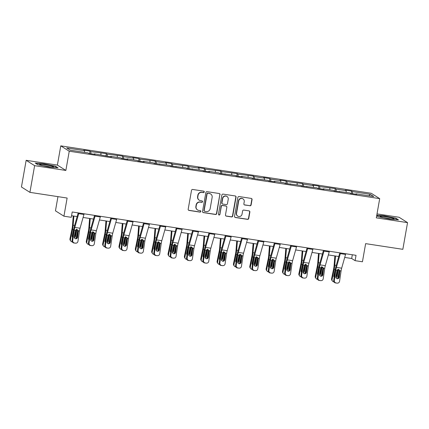 <?xml version="1.0" encoding="UTF-8"?>
<svg xmlns="http://www.w3.org/2000/svg" width="429" height="429" viewBox="0 0 429 429"><rect width="100%" height="100%" fill="white"/><g stroke="black" fill="none" stroke-linecap="round" stroke-linejoin="round"><path stroke-width="0.64" d="M204.247 191.988A0.751 0.724 122.3 0 0 203.657 191.141L192.723 189.473A1.067 1.035 122.3 0 0 191.511 190.363L188.186 209.223A1.067 1.035 122.3 0 0 189.028 210.43L199.962 212.103A0.751 0.724 122.3 0 0 200.488 210.736A0.751 0.724 122.3 0 0 200.22 210.634L198.804 210.419A3.421 3.314 122.3 0 1 196.101 206.564L196.38 204.987A3.421 3.314 122.3 0 1 200.263 202.139L201.678 202.354A0.751 0.724 122.3 0 0 202.209 200.987A0.751 0.724 122.3 0 0 201.936 200.89L200.525 200.67A3.421 3.314 122.3 0 1 197.823 196.814L198.101 195.243A3.421 3.314 122.3 0 1 201.984 192.396L203.4 192.61A0.751 0.724 122.3 0 0 204.247 191.988M199.281 200.209L199.056 200.064A3.421 3.314 122.3 0 1 197.592 196.67L197.871 195.098A3.421 3.314 122.3 0 1 201.753 192.251L203.169 192.465A0.751 0.724 122.3 0 0 203.807 191.184M188.535 210.205A1.067 1.035 122.3 0 0 188.803 210.285L199.732 211.958A0.751 0.724 122.3 0 0 200.37 210.671M197.565 209.953L197.335 209.808A3.421 3.314 122.3 0 1 195.876 206.419L196.15 204.842A3.421 3.314 122.3 0 1 200.037 201.995L201.448 202.209A0.751 0.724 122.3 0 0 202.086 200.928M249.909 205.797A1.067 1.035 122.3 0 0 251.126 204.901L252.059 199.614A1.067 1.035 122.3 0 0 251.212 198.407L239.071 196.552A1.067 1.035 122.3 0 0 237.859 197.442L234.534 216.307A1.067 1.035 122.3 0 0 235.376 217.508L247.517 219.364A1.067 1.035 122.3 0 0 248.729 218.474L249.86 212.082A1.067 1.035 122.3 0 0 249.013 210.875L243.817 210.081A1.067 1.035 122.3 0 0 242.605 210.971L242.047 214.146A2.858 2.772 122.3 0 1 237.763 216.141A2.858 2.772 122.3 0 1 236.54 213.304L238.733 200.885A2.858 2.772 122.3 0 1 243.012 198.89A2.858 2.772 122.3 0 1 244.235 201.727L243.87 203.796A1.067 1.035 122.3 0 0 244.712 205.003L249.683 205.647A1.067 1.035 122.3 0 0 250.895 204.756L251.828 199.469A1.067 1.035 122.3 0 0 251.48 198.488M34.626 165.669L65.857 170.442L57.389 165.079L26.158 160.307L34.626 165.669L29.917 192.358L67.128 198.042L63.926 216.195L71.262 217.315L72.206 211.974L356.038 255.33L355.099 260.666L362.435 261.787L365.637 243.64L402.842 249.324L407.55 222.63L399.083 217.267L377.016 213.899M65.857 170.442L69.246 151.222L379.703 198.643L376.313 217.862L407.55 222.63M220.061 194.723A1.067 1.035 122.3 0 0 219.219 193.517L207.078 191.666A1.067 1.035 122.3 0 0 205.861 192.557L202.536 211.417A1.067 1.035 122.3 0 0 203.384 212.623L215.519 214.479A1.067 1.035 122.3 0 0 216.736 213.588L219.83 194.578A1.067 1.035 122.3 0 0 219.487 193.597M223.075 194.106L235.215 195.962A1.067 1.035 122.3 0 1 236.057 197.168L232.733 216.028A1.067 1.035 122.3 0 1 231.521 216.918L226.324 216.125A1.067 1.035 122.3 0 1 225.482 214.924L226.828 207.271A1.067 1.035 122.3 0 0 225.986 206.07L222.538 205.539A1.067 1.035 122.3 0 0 221.326 206.429L219.921 214.398A0.751 0.724 122.3 0 1 218.801 214.918A0.751 0.724 122.3 0 1 218.479 214.178L221.863 194.997A1.067 1.035 122.3 0 1 223.075 194.106M29.917 192.358L21.45 186.996L26.158 160.307M69.246 151.222L60.779 145.86L371.235 193.281L379.703 198.643M351.195 193.49L351.619 191.082L345.329 190.122L346.165 190.653L336.105 189.114L335.269 188.583L319.75 186.615L318.919 186.089L312.628 185.124L313.465 185.655L303.4 184.121L302.568 183.591L287.049 181.623L286.213 181.092L279.928 180.132L280.759 180.663L270.699 179.124L269.862 178.593L263.578 177.633L264.409 178.164L254.349 176.625L253.512 176.099L237.998 174.131L237.162 173.6L221.648 171.632L220.812 171.101L205.298 169.133L204.461 168.602L198.171 167.642L199.008 168.173L188.942 166.634L188.111 166.109L172.592 164.141L171.761 163.61L165.471 162.65L166.307 163.181L156.242 161.642L155.405 161.111L139.892 159.143L139.055 158.617L132.77 157.652L133.601 158.183L123.541 156.644L122.705 156.118L107.191 154.15L106.354 153.62L90.841 151.651L90.004 151.121L83.714 150.161L84.551 150.692L66.731 147.967L70.211 150.171L88.031 152.896L88.862 153.421L95.152 154.381L94.316 153.855L94.149 154.231M351.619 191.082L352.456 191.613L370.27 194.332L373.75 196.536L355.931 193.817L356.767 194.342L350.477 193.382L349.646 192.852L334.127 190.884L333.29 190.358L323.23 188.819L324.067 189.35L317.776 188.39L316.94 187.859L301.426 185.891L300.59 185.36L285.076 183.392L284.239 182.861L274.179 181.328L275.01 181.858L268.726 180.893L267.889 180.368L252.375 178.4L251.539 177.869L241.473 176.33L242.31 176.861L236.025 175.901L235.189 175.37L219.669 173.402L218.838 172.876L208.773 171.337L209.609 171.868L203.319 170.903L202.483 170.377L186.969 168.409L186.132 167.878L170.619 165.91L169.782 165.379L154.268 163.411L153.432 162.886L143.372 161.347L144.208 161.878L137.918 160.918L137.082 160.387L127.022 158.848L127.853 159.379L121.568 158.419L120.731 157.888L110.666 156.354L111.502 156.88L94.316 153.855M346.219 192.331L346.165 190.653M336.175 191.2L336.105 189.114M339.58 191.318L339.414 191.693M329.869 189.833L329.815 188.154M319.82 188.701L319.75 186.615M323.23 188.819L323.058 189.194M313.519 187.334L313.465 185.655M303.469 186.202L303.4 184.121M306.88 186.32L306.708 186.695M297.168 184.84L297.115 183.156M287.119 183.703L287.049 181.623M290.53 183.827L290.358 184.202M280.818 182.341L280.759 180.663M270.769 181.21L270.699 179.124M274.179 181.328L274.008 181.703M264.468 179.842L264.409 178.164M254.418 178.711L254.349 176.625M257.829 178.829L257.657 179.204M248.118 177.349L248.059 175.665M238.068 176.212L237.998 174.131M241.473 176.33L241.307 176.705M231.767 174.85L231.708 173.166M221.718 173.713L221.648 171.632M225.123 173.836L224.957 174.212M215.412 172.351L215.358 170.672M205.368 171.219L205.298 169.133M208.773 171.337L208.607 171.713M199.061 169.852L199.008 168.173M189.012 168.72L188.942 166.634M192.423 168.838L192.251 169.214M182.711 167.358L182.657 165.674M172.662 166.221L172.592 164.141M176.072 166.339L175.901 166.72M166.361 164.859L166.307 163.181M156.312 163.728L156.242 161.642M159.722 163.846L159.55 164.221M150.011 162.36L149.952 160.682M139.961 161.229L139.892 159.143M143.372 161.347L143.2 161.722M133.66 159.861L133.601 158.183M123.611 158.73L123.541 156.644M127.022 158.848L126.85 159.223M117.31 157.368L117.251 155.684M107.261 156.231L107.191 154.15M110.666 156.354L110.5 156.73M100.96 154.869L100.901 153.191M90.91 153.738L90.841 151.651M84.604 152.37L84.551 150.692M57.958 196.643L55.459 210.827L63.926 216.195M57.389 165.079L60.779 145.86M344.712 257.432L351.667 258.494L355.099 260.666M71.546 215.707L77.15 216.565M83.097 217.471L93.501 219.058M99.448 219.97L109.856 221.557M115.798 222.463L126.206 224.056M132.148 224.962L142.557 226.555M148.498 227.461L158.907 229.048M164.849 229.96L175.257 231.547M181.204 232.454L191.607 234.046M197.554 234.953L207.958 236.54M213.905 237.452L224.308 239.039M230.255 239.95L240.664 241.538M246.605 242.444L257.014 244.037M262.956 244.943L273.364 246.53M279.306 247.442L289.714 249.029M295.656 249.935L306.065 251.528M312.012 252.434L322.415 254.027M328.362 254.933L338.765 256.521M368.876 195.79L370.27 194.332M352.525 193.694L352.456 191.613M355.931 193.817L355.764 194.192M352.322 254.762L351.667 258.494M89.581 153.534L90.004 151.121M105.931 156.027L106.354 153.62M122.281 158.526L122.705 156.118M138.631 161.025L139.055 158.617M154.982 163.524L155.405 161.111M171.332 166.018L171.761 163.61M187.682 168.517L188.111 166.109M204.038 171.015L204.461 168.602M220.388 173.514L220.812 171.101M236.738 176.008L237.162 173.6M253.089 178.507L253.512 176.099M269.439 181.006L269.862 178.593M285.789 183.505L286.213 181.092M302.139 185.998L302.568 183.591M318.49 188.497L318.919 186.089M334.845 190.996L335.269 188.583M49.185 167.085L58.028 167.825L55.475 166.205L44.085 163.857L35.248 163.117L37.795 164.731L49.185 167.085M376.689 215.755L378.233 216.731L389.618 219.085L398.461 219.82L395.908 218.205L384.518 215.851L376.785 215.208M55.416 166.559L55.475 166.205M395.849 218.554L395.908 218.205M202.885 212.398A1.067 1.035 122.3 0 0 203.153 212.478L215.294 214.334A1.067 1.035 122.3 0 0 216.506 213.444L219.83 194.578M207.952 193.307A0.751 0.724 122.3 0 0 207.1 193.929L204.183 210.483A0.751 0.724 122.3 0 0 204.772 211.331L206.263 211.556A3.421 3.314 122.3 0 0 210.146 208.708L212.141 197.388A3.421 3.314 122.3 0 0 209.443 193.533L207.722 193.157A0.751 0.724 122.3 0 0 206.869 193.785L207.1 193.929M204.499 211.229L204.274 211.084A0.751 0.724 122.3 0 1 203.952 210.339L206.869 193.785M210.682 193.994L210.451 193.849A3.421 3.314 122.3 0 0 209.213 193.388L209.443 193.533M207.722 193.157L209.213 193.388M225.826 215.905A1.067 1.035 122.3 0 0 226.094 215.98L231.29 216.774A1.067 1.035 122.3 0 0 232.502 215.884L235.832 197.024A1.067 1.035 122.3 0 0 235.483 196.042M226.373 206.21L226.142 206.065A1.067 1.035 122.3 0 0 225.756 205.92L222.308 205.394A1.067 1.035 122.3 0 0 221.096 206.285L219.921 214.398M218.693 214.832A0.751 0.724 122.3 0 0 219.691 214.253M228.228 199.335A2.858 2.772 122.3 0 0 227.005 196.498A2.858 2.772 122.3 0 0 222.726 198.493L221.954 202.869A1.067 1.035 122.3 0 0 222.796 204.075L226.244 204.601A1.067 1.035 122.3 0 0 227.456 203.711L228.228 199.335M227.005 196.498L226.78 196.353A2.858 2.772 122.3 0 0 222.495 198.348L222.726 198.493M222.41 203.931L222.179 203.786A1.067 1.035 122.3 0 1 221.723 202.724L222.495 198.348M244.219 204.778A1.067 1.035 122.3 0 0 244.487 204.853L249.683 205.647M243.012 198.89L242.787 198.745A2.858 2.772 122.3 0 0 238.503 200.74L238.733 200.885M237.763 216.141L237.537 215.996A2.858 2.772 122.3 0 1 236.315 213.159L238.503 200.74M234.883 217.283A1.067 1.035 122.3 0 0 235.151 217.364L247.286 219.219A1.067 1.035 122.3 0 0 248.504 218.329L249.63 211.937A1.067 1.035 122.3 0 0 249.281 210.955M73.246 215.964L72.447 225.922A5.448 1.244 98.7 0 1 72.04 228.737L69.965 238.781L70.474 239.479A2.177 2.065 143.8 0 0 72.136 241.881L72.34 241.913M73.895 216.066L73.155 225.209A8.167 1.872 98.7 0 1 72.549 229.429L70.474 239.479M76.577 229.199L76.818 230.083L77.783 230.228L76.067 238.556M76.818 230.083L76.786 230.4L76.18 230.164L75.037 235.693L75.547 236.384L76.786 230.4M75.547 236.384A1.743 1.652 -36.2 0 1 74.335 237.725M72.555 237.275A1.743 1.652 -36.2 0 1 72.19 235.875L73.525 229.579L72.549 229.429M70.812 241.087L70.302 240.39A2.177 2.065 -36.2 0 1 69.965 238.781M72.254 236.776A1.743 1.652 143.8 0 0 72.598 236.98M74.212 236.851A1.743 1.652 143.8 0 0 75.037 235.693M76.18 230.164L76.153 229.365M84.122 213.798A3.813 0.874 98.7 0 1 83.95 214.468L80.046 228.217A5.448 1.244 -81.3 0 0 79.478 230.925L77.949 241.323A2.177 2.118 92.3 0 1 75.536 243.157L73.863 242.97L75.536 243.157M78.196 212.891L74.464 226.035A8.167 1.872 -81.3 0 0 73.606 230.1L72.083 240.497L72.71 240.524A2.177 2.118 92.3 0 0 74.49 242.996M78.877 212.993A3.813 0.874 98.7 0 1 78.711 213.663L74.802 227.418A5.448 1.244 -81.3 0 0 74.233 230.126L72.71 240.524M75.515 238.744A1.743 1.695 92.3 0 0 76.947 237.275L77.858 231.081L77.59 229.826M73.863 242.97A2.177 2.118 -87.7 0 1 72.083 240.497M75.767 243.179L75.139 243.152A2.177 2.118 -87.7 0 1 74.909 243.13M78.346 230.754L77.574 237.301A1.743 1.695 -87.7 0 1 75.643 238.765A1.743 1.695 -87.7 0 1 74.222 236.787L75.365 230.298L77.011 229.59L78.346 230.754L79.478 230.925M53.244 167.058A7.079 0.686 10 0 0 53.448 167.01A7.079 0.686 10 0 0 48.311 165.304A7.079 0.686 10 0 0 39.956 164.312A7.079 0.686 10 0 0 39.704 164.586A7.079 0.686 10 0 0 46.053 166.286A7.079 0.686 10 0 0 53.244 167.058M49.973 166.886A5.362 0.52 10 0 0 43.018 165.658M35.72 163.417L44.128 164.119L55.164 166.398L57.32 167.766M385.548 216.742A7.079 0.686 10 0 0 380.142 216.586A7.079 0.686 10 0 0 388.518 218.624A7.079 0.686 10 0 0 393.886 219.01A7.079 0.686 10 0 0 385.548 216.742M390.406 218.881A5.362 0.52 10 0 0 385.735 217.943A5.362 0.52 10 0 0 383.451 217.659M376.737 215.465L384.561 216.119L395.597 218.399L397.753 219.761M89.597 218.463L88.798 228.421A5.448 1.244 98.7 0 1 88.395 231.231L86.315 241.28L86.824 241.972A2.177 2.065 143.8 0 0 88.487 244.374L88.696 244.407M90.246 218.565L89.511 227.708A8.167 1.872 98.7 0 1 88.9 231.928L86.824 241.972M92.927 231.698L93.168 232.577L94.133 232.727L92.417 241.055M93.168 232.577L93.136 232.899L92.53 232.663L91.388 238.192L91.897 238.883L93.136 232.899M91.897 238.883A1.743 1.652 -36.2 0 1 90.685 240.224M88.905 239.773A1.743 1.652 -36.2 0 1 88.54 238.368L89.876 232.078L88.9 231.928M87.162 243.581L86.653 242.889A2.177 2.065 -36.2 0 1 86.315 241.28M88.605 239.275A1.743 1.652 143.8 0 0 88.948 239.479M90.562 239.35A1.743 1.652 143.8 0 0 91.388 238.192M92.53 232.663L92.503 231.858M105.947 220.962L105.148 230.92A5.448 1.244 98.7 0 1 104.746 233.73L102.665 243.779L103.175 244.471A2.177 2.065 143.8 0 0 104.837 246.873L105.046 246.906M106.596 221.058L105.861 230.207A8.167 1.872 98.7 0 1 105.255 234.427L103.175 244.471M110.489 235.242L108.773 243.549M109.277 234.196L109.486 235.398L108.88 235.162L107.738 240.685L108.247 241.382L109.486 235.398M108.247 241.382A1.743 1.652 -36.2 0 1 107.035 242.723M105.255 242.272A1.743 1.652 -36.2 0 1 104.891 240.867L106.226 234.572L105.255 234.427M103.512 246.08L103.003 245.388A2.177 2.065 -36.2 0 1 102.665 243.779M104.96 241.774A1.743 1.652 143.8 0 0 105.298 241.977M106.912 241.849A1.743 1.652 143.8 0 0 107.738 240.685M108.88 235.162L108.853 234.357M100.472 216.291A3.813 0.874 98.7 0 1 100.3 216.961L96.396 230.716A5.448 1.244 -81.3 0 0 95.828 233.424L94.3 243.822A2.177 2.118 92.3 0 1 91.886 245.656L90.213 245.468L91.886 245.656M94.546 215.385L90.814 228.534A8.167 1.872 -81.3 0 0 89.961 232.598L88.433 242.996L89.06 243.018A2.177 2.118 92.3 0 0 90.841 245.495M95.233 215.492A3.813 0.874 98.7 0 1 95.061 216.162L91.152 229.912A5.448 1.244 -81.3 0 0 90.583 232.62L89.06 243.018M91.865 241.243A1.743 1.695 92.3 0 0 93.297 239.773L94.208 233.58L93.94 232.325M90.213 245.468A2.177 2.118 -87.7 0 1 88.433 242.996M92.117 245.678L91.49 245.651A2.177 2.118 -87.7 0 1 91.259 245.629M94.696 233.247L93.924 239.795A1.743 1.695 -87.7 0 1 91.994 241.264A1.743 1.695 -87.7 0 1 90.573 239.285L91.715 232.791L93.361 232.089L94.696 233.247L95.828 233.424M116.822 218.79A3.813 0.874 98.7 0 1 116.65 219.46L112.747 233.21A5.448 1.244 -81.3 0 0 112.178 235.918L110.65 246.316A2.177 2.118 92.3 0 1 108.237 248.15L106.564 247.967L108.237 248.15M110.897 217.884L107.164 231.033A8.167 1.872 -81.3 0 0 106.312 235.092L104.783 245.49L105.411 245.517A2.177 2.118 92.3 0 0 107.191 247.994M111.583 217.991A3.813 0.874 98.7 0 1 111.411 218.661L107.507 232.411A5.448 1.244 -81.3 0 0 106.934 235.119L105.411 245.517M108.221 243.736A1.743 1.695 92.3 0 0 109.652 242.272L110.559 236.073L110.296 234.824M106.564 247.967A2.177 2.118 -87.7 0 1 104.783 245.49M108.467 248.177L107.84 248.15A2.177 2.118 -87.7 0 1 107.615 248.128M111.047 235.746L110.274 242.294A1.743 1.695 -87.7 0 1 108.349 243.763A1.743 1.695 -87.7 0 1 106.923 241.784L108.065 235.29L109.711 234.583L111.047 235.746L112.178 235.918M122.303 223.461L121.498 233.414A5.448 1.244 98.7 0 1 121.096 236.229L119.015 246.273L119.525 246.97A2.177 2.065 143.8 0 0 121.187 249.372L121.396 249.405M122.946 223.557L122.211 232.706A8.167 1.872 98.7 0 1 121.605 236.921L119.525 246.97M126.839 237.736L125.123 246.048M125.627 236.69L125.836 237.891L125.23 237.655L124.088 243.184L124.598 243.876L125.836 237.891M124.598 243.876A1.743 1.652 -36.2 0 1 123.391 245.216M121.605 244.766A1.743 1.652 -36.2 0 1 121.241 243.366L122.576 237.071L121.605 236.921M119.863 248.579L119.353 247.882A2.177 2.065 -36.2 0 1 119.015 246.273M121.31 244.267A1.743 1.652 143.8 0 0 121.648 244.471M123.268 244.342A1.743 1.652 143.8 0 0 124.088 243.184M125.23 237.655L125.209 236.856M138.653 225.954L137.848 235.912A5.448 1.244 98.7 0 1 137.446 238.728L135.366 248.772L135.875 249.469A2.177 2.065 143.8 0 0 137.543 251.871L137.747 251.898M139.296 226.056L138.562 235.199A8.167 1.872 98.7 0 1 137.956 239.42L135.875 249.469M143.195 240.235L141.473 248.547M141.983 239.189L142.187 240.39L141.581 240.154L140.439 245.683L140.948 246.375L142.187 240.39M140.948 246.375A1.743 1.652 -36.2 0 1 139.741 247.715M137.961 247.265A1.743 1.652 -36.2 0 1 137.596 245.865L138.926 239.57L137.956 239.42M136.213 251.072L135.703 250.38A2.177 2.065 -36.2 0 1 135.366 248.772M137.661 246.766A1.743 1.652 143.8 0 0 138.004 246.97M139.618 246.841A1.743 1.652 143.8 0 0 140.439 245.683M141.581 240.154L141.559 239.355M155.003 228.453L154.199 238.411A5.448 1.244 98.7 0 1 153.797 241.221L151.716 251.271L152.225 251.962A2.177 2.065 143.8 0 0 153.893 254.365L154.097 254.397M155.647 228.55L154.912 237.698A8.167 1.872 98.7 0 1 154.306 241.918L152.225 251.962M159.545 242.734L157.824 251.045M158.333 241.688L158.537 242.889L157.936 242.653L156.789 248.182L157.298 248.874L158.537 242.889M157.298 248.874A1.743 1.652 -36.2 0 1 156.092 250.214M154.311 249.764A1.743 1.652 -36.2 0 1 153.947 248.359L155.277 242.063L154.306 241.918M152.563 253.571L152.059 252.879A2.177 2.065 -36.2 0 1 151.716 251.271M154.011 249.265A1.743 1.652 143.8 0 0 154.354 249.469M155.968 249.34A1.743 1.652 143.8 0 0 156.789 248.182M157.936 242.653L157.91 241.849M133.172 221.289A3.813 0.874 98.7 0 1 133.001 221.959L129.097 235.709A5.448 1.244 -81.3 0 0 128.528 238.417L127 248.815A2.177 2.118 92.3 0 1 124.592 250.649L122.914 250.466L124.592 250.649M127.247 220.383L123.514 233.532A8.167 1.872 -81.3 0 0 122.662 237.591L121.134 247.989L121.761 248.016A2.177 2.118 92.3 0 0 123.541 250.488M127.933 220.485A3.813 0.874 98.7 0 1 127.762 221.16L123.858 234.91A5.448 1.244 -81.3 0 0 123.289 237.618L121.761 248.016M124.571 246.235A1.743 1.695 92.3 0 0 126.003 244.766L126.909 238.572L126.646 237.317M122.914 250.466A2.177 2.118 -87.7 0 1 121.134 247.989M124.818 250.67L124.19 250.649A2.177 2.118 -87.7 0 1 123.965 250.627M127.397 238.245L126.63 244.793A1.743 1.695 -87.7 0 1 124.7 246.262A1.743 1.695 -87.7 0 1 123.273 244.278L124.415 237.789L126.062 237.081L127.397 238.245L128.528 238.417M149.523 223.782A3.813 0.874 98.7 0 1 149.351 224.458L145.447 238.208A5.448 1.244 -81.3 0 0 144.879 240.916L143.35 251.314A2.177 2.118 92.3 0 1 140.943 253.148L139.264 252.96L140.943 253.148M143.597 222.882L139.865 236.025A8.167 1.872 -81.3 0 0 139.012 240.09L137.484 250.488L138.111 250.515A2.177 2.118 92.3 0 0 139.892 252.987M144.283 222.983A3.813 0.874 98.7 0 1 144.112 223.654L140.208 237.403A5.448 1.244 -81.3 0 0 139.639 240.111L138.111 250.515M140.921 248.734A1.743 1.695 92.3 0 0 142.353 247.265L143.259 241.071L142.996 239.816M139.264 252.96A2.177 2.118 -87.7 0 1 137.484 250.488M141.168 253.169L140.546 253.142A2.177 2.118 -87.7 0 1 140.315 253.121M143.747 240.744L142.98 247.292A1.743 1.695 -87.7 0 1 141.05 248.756A1.743 1.695 -87.7 0 1 139.623 246.777L140.766 240.288L142.417 239.58L143.747 240.744L144.879 240.916M165.873 226.281A3.813 0.874 98.7 0 1 165.707 226.952L161.797 240.701A5.448 1.244 -81.3 0 0 161.229 243.409L159.706 253.812A2.177 2.118 92.3 0 1 157.293 255.646L155.614 255.459L157.293 255.646M159.953 225.375L156.215 238.524A8.167 1.872 -81.3 0 0 155.362 242.589L153.834 252.987L154.461 253.008A2.177 2.118 92.3 0 0 156.242 255.486M160.634 225.482A3.813 0.874 98.7 0 1 160.462 226.153L156.558 239.902A5.448 1.244 -81.3 0 0 155.99 242.61L154.461 253.008M157.271 251.228A1.743 1.695 92.3 0 0 158.703 249.764L159.609 243.57L159.347 242.315M155.614 255.459A2.177 2.118 -87.7 0 1 153.834 252.987M157.523 255.668L156.896 255.641A2.177 2.118 -87.7 0 1 156.665 255.62M160.103 243.238L159.331 249.785A1.743 1.695 -87.7 0 1 157.4 251.255A1.743 1.695 -87.7 0 1 155.974 249.276L157.116 242.782L158.768 242.079L160.103 243.238L161.229 243.409M171.353 230.952L170.554 240.91A5.448 1.244 98.7 0 1 170.147 243.72L168.066 253.77L168.576 254.461A2.177 2.065 143.8 0 0 170.243 256.864L170.447 256.896M171.997 231.049L171.262 240.197A8.167 1.872 98.7 0 1 170.656 244.412L168.576 254.461M175.895 245.232L174.174 253.539M174.683 244.187L174.887 245.388L174.287 245.152L173.139 250.675L173.648 251.373L174.887 245.388M173.648 251.373A1.743 1.652 -36.2 0 1 172.442 252.708M170.662 252.257A1.743 1.652 -36.2 0 1 170.297 250.858L171.627 244.562L170.656 244.412M168.919 256.07L168.409 255.378A2.177 2.065 -36.2 0 1 168.066 253.77M170.361 251.764A1.743 1.652 143.8 0 0 170.704 251.968M172.319 251.839A1.743 1.652 143.8 0 0 173.139 250.675M174.287 245.152L174.26 244.348M182.223 228.78A3.813 0.874 98.7 0 1 182.057 229.451L178.148 243.2A5.448 1.244 -81.3 0 0 177.579 245.908L176.056 256.306A2.177 2.118 92.3 0 1 173.643 258.14L171.97 257.958L173.643 258.14M176.303 227.874L172.565 241.023A8.167 1.872 -81.3 0 0 171.713 245.082L170.19 255.48L170.812 255.507A2.177 2.118 92.3 0 0 172.592 257.985M176.984 227.981A3.813 0.874 98.7 0 1 176.812 228.652L172.908 242.401A5.448 1.244 -81.3 0 0 172.34 245.109L170.812 255.507M173.622 253.727A1.743 1.695 92.3 0 0 175.053 252.263L175.965 246.064L175.697 244.814M171.97 257.958A2.177 2.118 -87.7 0 1 170.19 255.48M173.874 258.161L173.246 258.14A2.177 2.118 -87.7 0 1 173.016 258.119M176.453 245.737L175.681 252.284A1.743 1.695 -87.7 0 1 173.75 253.754A1.743 1.695 -87.7 0 1 172.324 251.775L173.472 245.281L175.118 244.573L176.453 245.737L177.579 245.908M187.704 233.451L186.905 243.404A5.448 1.244 98.7 0 1 186.497 246.219L184.422 256.263L184.926 256.96A2.177 2.065 143.8 0 0 186.594 259.363L186.797 259.395M188.347 233.548L187.612 242.691A8.167 1.872 98.7 0 1 187.006 246.911L184.926 256.96M191.034 246.68L191.275 247.565L192.24 247.71L190.524 256.038M191.275 247.565L191.237 247.882L190.637 247.646L189.495 253.174L189.999 253.866L191.237 247.882M189.999 253.866A1.743 1.652 -36.2 0 1 188.792 255.207M187.012 254.756A1.743 1.652 -36.2 0 1 186.647 253.357L187.982 247.061L187.006 246.911M185.269 258.569L184.76 257.872A2.177 2.065 -36.2 0 1 184.422 256.263M186.712 254.258A1.743 1.652 143.8 0 0 187.055 254.461M188.669 254.333A1.743 1.652 143.8 0 0 189.495 253.174M190.637 247.646L190.61 246.847M198.579 231.279A3.813 0.874 98.7 0 1 198.407 231.95L194.503 245.699A5.448 1.244 -81.3 0 0 193.929 248.407L192.406 258.805A2.177 2.118 92.3 0 1 189.993 260.639L188.32 260.457L189.993 260.639M192.653 230.373L188.916 243.522A8.167 1.872 -81.3 0 0 188.063 247.581L186.54 257.979L187.167 258.006A2.177 2.118 92.3 0 0 188.948 260.478M193.334 230.475A3.813 0.874 98.7 0 1 193.163 231.145L189.259 244.9A5.448 1.244 -81.3 0 0 188.69 247.608L187.167 258.006M189.972 256.226A1.743 1.695 92.3 0 0 191.404 254.756L192.315 248.563L192.047 247.308M188.32 260.457A2.177 2.118 -87.7 0 1 186.54 257.979M190.224 260.66L189.597 260.639A2.177 2.118 -87.7 0 1 189.366 260.612M192.803 248.235L192.031 254.783A1.743 1.695 -87.7 0 1 190.101 256.252A1.743 1.695 -87.7 0 1 188.68 254.268L189.822 247.78L191.468 247.072L192.803 248.235L193.929 248.407M204.054 235.945L203.255 245.903A5.448 1.244 98.7 0 1 202.847 248.713L200.772 258.762L201.281 259.459A2.177 2.065 143.8 0 0 202.944 261.862L203.148 261.888M204.703 236.047L203.963 245.19A8.167 1.872 98.7 0 1 203.357 249.41L201.281 259.459M207.384 249.179L207.625 250.059L208.591 250.209L206.875 258.537M207.625 250.059L207.593 250.38L206.987 250.145L205.845 255.673L206.354 256.365L207.593 250.38M206.354 256.365A1.743 1.652 -36.2 0 1 205.142 257.706M203.362 257.255A1.743 1.652 -36.2 0 1 202.997 255.856L204.333 249.56L203.357 249.41M201.619 261.063L201.11 260.371A2.177 2.065 -36.2 0 1 200.772 258.762M203.062 256.757A1.743 1.652 143.8 0 0 203.405 256.96M205.019 256.832A1.743 1.652 143.8 0 0 205.845 255.673M206.987 250.145L206.96 249.346M214.929 233.773A3.813 0.874 98.7 0 1 214.757 234.443L210.853 248.198A5.448 1.244 -81.3 0 0 210.285 250.906L208.757 261.304A2.177 2.118 92.3 0 1 206.344 263.138L204.671 262.95L206.344 263.138M209.003 232.872L205.271 246.015A8.167 1.872 -81.3 0 0 204.413 250.08L202.89 260.478L203.518 260.5A2.177 2.118 92.3 0 0 205.298 262.977M209.684 232.974A3.813 0.874 98.7 0 1 209.518 233.644L205.609 247.394A5.448 1.244 -81.3 0 0 205.041 250.102L203.518 260.5M206.322 258.725A1.743 1.695 92.3 0 0 207.754 257.255L208.666 251.062L208.397 249.807M204.671 262.95A2.177 2.118 -87.7 0 1 202.89 260.478M206.574 263.159L205.947 263.133A2.177 2.118 -87.7 0 1 205.716 263.111M209.154 250.734L208.381 257.282A1.743 1.695 -87.7 0 1 206.451 258.746A1.743 1.695 -87.7 0 1 205.03 256.767L206.172 250.279L207.818 249.571L209.154 250.734L210.285 250.906M220.404 238.444L219.605 248.402A5.448 1.244 98.7 0 1 219.203 251.212L217.122 261.261L217.632 261.953A2.177 2.065 143.8 0 0 219.294 264.355L219.503 264.387M221.053 238.54L220.318 247.689A8.167 1.872 98.7 0 1 219.707 251.909L217.632 261.953M224.946 252.724L223.225 261.03M223.734 251.678L223.943 252.879L223.337 252.643L222.195 258.167L222.705 258.864L223.943 252.879M222.705 258.864A1.743 1.652 -36.2 0 1 221.493 260.205M219.712 259.754A1.743 1.652 -36.2 0 1 219.348 258.349L220.683 252.054L219.707 251.909M217.97 263.562L217.46 262.87A2.177 2.065 -36.2 0 1 217.122 261.261M219.412 259.255A1.743 1.652 143.8 0 0 219.755 259.459M221.369 259.331A1.743 1.652 143.8 0 0 222.195 258.167M223.337 252.643L223.311 251.839M231.279 236.272A3.813 0.874 98.7 0 1 231.108 236.942L227.204 250.692A5.448 1.244 -81.3 0 0 226.635 253.4L225.107 263.797A2.177 2.118 92.3 0 1 222.694 265.637L221.021 265.449L222.694 265.637M225.354 235.365L221.621 248.514A8.167 1.872 -81.3 0 0 220.769 252.574L219.24 262.977L219.868 262.998A2.177 2.118 92.3 0 0 221.648 265.476M226.04 235.473A3.813 0.874 98.7 0 1 225.868 236.143L221.959 249.893A5.448 1.244 -81.3 0 0 221.391 252.601L219.868 262.998M222.672 261.218A1.743 1.695 92.3 0 0 224.104 259.754L225.016 253.56L224.748 252.306M221.021 265.449A2.177 2.118 -87.7 0 1 219.24 262.977M222.924 265.658L222.297 265.631A2.177 2.118 -87.7 0 1 222.066 265.61M225.504 253.228L224.732 259.776A1.743 1.695 -87.7 0 1 222.801 261.245A1.743 1.695 -87.7 0 1 221.38 259.266L222.522 252.772L224.169 252.064L225.504 253.228L226.635 253.4M236.754 240.942L235.955 250.895A5.448 1.244 98.7 0 1 235.553 253.711L233.473 263.76L233.982 264.452A2.177 2.065 143.8 0 0 235.644 266.854L235.853 266.886M237.403 241.039L236.669 250.187A8.167 1.872 98.7 0 1 236.063 254.402L233.982 264.452M241.296 255.217L239.58 263.529M240.084 254.177L240.294 255.373L239.688 255.142L238.545 260.666L239.055 261.363L240.294 255.373M239.055 261.363A1.743 1.652 -36.2 0 1 237.843 262.698M236.063 262.248A1.743 1.652 -36.2 0 1 235.698 260.848L237.033 254.553L236.063 254.402M234.32 266.06L233.81 265.363A2.177 2.065 -36.2 0 1 233.473 263.76M235.768 261.754A1.743 1.652 143.8 0 0 236.106 261.958M237.72 261.829A1.743 1.652 143.8 0 0 238.545 260.666M239.688 255.142L239.661 254.338M247.63 238.771A3.813 0.874 98.7 0 1 247.458 239.441L243.554 253.19A5.448 1.244 -81.3 0 0 242.986 255.898L241.457 266.296A2.177 2.118 92.3 0 1 239.044 268.13L237.371 267.948L239.044 268.13M241.704 237.864L237.972 251.013A8.167 1.872 -81.3 0 0 237.119 255.073L235.591 265.471L236.218 265.497A2.177 2.118 92.3 0 0 237.998 267.969M242.39 237.972A3.813 0.874 98.7 0 1 242.219 238.642L238.315 252.391A5.448 1.244 -81.3 0 0 237.741 255.099L236.218 265.497M239.028 263.717A1.743 1.695 92.3 0 0 240.46 262.248L241.366 256.054L241.103 254.805M237.371 267.948A2.177 2.118 -87.7 0 1 235.591 265.471M239.275 268.152L238.647 268.13A2.177 2.118 -87.7 0 1 238.422 268.109M241.854 255.727L241.082 262.275A1.743 1.695 -87.7 0 1 239.157 263.744A1.743 1.695 -87.7 0 1 237.73 261.765L238.873 255.271L240.519 254.563L241.854 255.727L242.986 255.898M253.11 243.436L252.306 253.394A5.448 1.244 98.7 0 1 251.903 256.21L249.823 266.253L250.332 266.951A2.177 2.065 143.8 0 0 251.995 269.353L252.204 269.385M253.754 243.538L253.019 252.681A8.167 1.872 98.7 0 1 252.413 256.901L250.332 266.951M257.647 257.716L255.931 266.028M256.435 256.671L256.644 257.872L256.038 257.636L254.896 263.165L255.405 263.856L256.644 257.872M255.405 263.856A1.743 1.652 -36.2 0 1 254.193 265.197M252.413 264.747A1.743 1.652 -36.2 0 1 252.048 263.347L253.383 257.051L252.413 256.901M250.67 268.559L250.161 267.862A2.177 2.065 -36.2 0 1 249.823 266.253M252.118 264.248A1.743 1.652 143.8 0 0 252.456 264.452M254.075 264.323A1.743 1.652 143.8 0 0 254.896 263.165M256.038 257.636L256.016 256.837M263.98 241.27A3.813 0.874 98.7 0 1 263.808 241.94L259.904 255.689A5.448 1.244 -81.3 0 0 259.336 258.397L257.808 268.795A2.177 2.118 92.3 0 1 255.394 270.629L253.721 270.447L255.394 270.629M258.054 240.363L254.322 253.507A8.167 1.872 -81.3 0 0 253.469 257.572L251.941 267.969L252.568 267.996A2.177 2.118 92.3 0 0 254.349 270.468M258.741 240.465A3.813 0.874 98.7 0 1 258.569 241.136L254.665 254.89A5.448 1.244 -81.3 0 0 254.097 257.598L252.568 267.996M255.378 266.216A1.743 1.695 92.3 0 0 256.81 264.747L257.716 258.553L257.454 257.298M253.721 270.447A2.177 2.118 -87.7 0 1 251.941 267.969M255.625 270.651L254.998 270.624A2.177 2.118 -87.7 0 1 254.772 270.602M258.204 258.226L257.438 264.773A1.743 1.695 -87.7 0 1 255.507 266.237A1.743 1.695 -87.7 0 1 254.081 264.259L255.223 257.77L256.869 257.062L258.204 258.226L259.336 258.397M269.46 245.935L268.656 255.893A5.448 1.244 98.7 0 1 268.254 258.703L266.173 268.752L266.682 269.45A2.177 2.065 143.8 0 0 268.35 271.847L268.554 271.879M270.104 246.037L269.369 255.18A8.167 1.872 98.7 0 1 268.763 259.4L266.682 269.45M273.997 260.215L272.281 268.527M272.79 259.17L272.994 260.371L272.388 260.135L271.246 265.664L271.755 266.355L272.994 260.371M271.755 266.355A1.743 1.652 -36.2 0 1 270.549 267.696M268.769 267.246A1.743 1.652 -36.2 0 1 268.404 265.846L269.734 259.55L268.763 259.4M267.02 271.053L266.511 270.361A2.177 2.065 -36.2 0 1 266.173 268.752M268.468 266.747A1.743 1.652 143.8 0 0 268.811 266.951M270.426 266.822A1.743 1.652 143.8 0 0 271.246 265.664M272.388 260.135L272.367 259.336M280.33 243.763A3.813 0.874 98.7 0 1 280.158 244.433L276.255 258.188A5.448 1.244 -81.3 0 0 275.686 260.896L274.158 271.294A2.177 2.118 92.3 0 1 271.75 273.128L270.072 272.941L271.75 273.128M274.404 242.862L270.672 256.006A8.167 1.872 -81.3 0 0 269.82 260.071L268.291 270.468L268.919 270.49A2.177 2.118 92.3 0 0 270.699 272.967M275.091 242.964A3.813 0.874 98.7 0 1 274.919 243.634L271.015 257.384A5.448 1.244 -81.3 0 0 270.447 260.092L268.919 270.49M271.729 268.715A1.743 1.695 92.3 0 0 273.16 267.246L274.067 261.052L273.804 259.797M270.072 272.941A2.177 2.118 -87.7 0 1 268.291 270.468M271.975 273.15L271.353 273.123A2.177 2.118 -87.7 0 1 271.123 273.101M274.555 260.719L273.788 267.272A1.743 1.695 -87.7 0 1 271.857 268.736A1.743 1.695 -87.7 0 1 270.431 266.758L271.573 260.264L273.225 259.561L274.555 260.719L275.686 260.896M285.811 248.434L285.006 258.392A5.448 1.244 98.7 0 1 284.604 261.202L282.523 271.251L283.033 271.943A2.177 2.065 143.8 0 0 284.7 274.346L284.904 274.378M286.454 248.53L285.719 257.679A8.167 1.872 98.7 0 1 285.113 261.899L283.033 271.943M289.141 261.669L289.382 262.548L290.347 262.698L288.631 271.021M289.382 262.548L289.344 262.87L288.744 262.634L287.596 268.157L288.106 268.854L289.344 262.87M288.106 268.854A1.743 1.652 -36.2 0 1 286.899 270.195M285.119 269.744A1.743 1.652 -36.2 0 1 284.754 268.339L286.084 262.044L285.113 261.899M283.371 273.552L282.867 272.86A2.177 2.065 -36.2 0 1 282.523 271.251M284.818 269.246A1.743 1.652 143.8 0 0 285.162 269.45M286.776 269.321A1.743 1.652 143.8 0 0 287.596 268.157M288.744 262.634L288.717 261.829M296.68 246.262A3.813 0.874 98.7 0 1 296.514 246.932L292.605 260.682A5.448 1.244 -81.3 0 0 292.036 263.39L290.513 273.788A2.177 2.118 92.3 0 1 288.1 275.622L286.422 275.439L288.1 275.622M290.755 245.356L287.022 258.505A8.167 1.872 -81.3 0 0 286.17 262.564L284.641 272.962L285.269 272.989A2.177 2.118 92.3 0 0 287.049 275.466M291.441 245.463A3.813 0.874 98.7 0 1 291.27 246.133L287.366 259.883A5.448 1.244 -81.3 0 0 286.797 262.591L285.269 272.989M288.079 271.208A1.743 1.695 92.3 0 0 289.511 269.744L290.417 263.551L290.154 262.296M286.422 275.439A2.177 2.118 -87.7 0 1 284.641 272.962M288.331 275.649L287.703 275.622A2.177 2.118 -87.7 0 1 287.473 275.6M290.91 263.218L290.138 269.766A1.743 1.695 -87.7 0 1 288.208 271.235A1.743 1.695 -87.7 0 1 286.781 269.256L287.923 262.762L289.575 262.055L290.91 263.218L292.036 263.39M302.161 250.933L301.362 260.886A5.448 1.244 98.7 0 1 300.954 263.701L298.874 273.75L299.383 274.442A2.177 2.065 143.8 0 0 301.051 276.844L301.255 276.877M302.804 251.029L302.07 260.178A8.167 1.872 98.7 0 1 301.464 264.393L299.383 274.442M305.491 264.167L305.732 265.047L306.697 265.192L304.981 273.52M305.732 265.047L305.695 265.363L305.094 265.133L303.946 270.656L304.456 271.353L305.695 265.363M304.456 271.353A1.743 1.652 -36.2 0 1 303.249 272.688M301.469 272.238A1.743 1.652 -36.2 0 1 301.104 270.838L302.434 264.543L301.464 264.393M299.726 276.051L299.217 275.354A2.177 2.065 -36.2 0 1 298.874 273.75M301.169 271.745A1.743 1.652 143.8 0 0 301.512 271.943M303.126 271.82A1.743 1.652 143.8 0 0 303.946 270.656M305.094 265.133L305.067 264.328M313.031 248.761A3.813 0.874 98.7 0 1 312.864 249.431L308.955 263.181A5.448 1.244 -81.3 0 0 308.387 265.889L306.864 276.287A2.177 2.118 92.3 0 1 304.451 278.121L302.777 277.938L304.451 278.121M307.11 247.855L303.373 261.004A8.167 1.872 -81.3 0 0 302.52 265.063L300.997 275.461L301.619 275.488A2.177 2.118 92.3 0 0 303.4 277.96M307.791 247.957A3.813 0.874 98.7 0 1 307.62 248.632L303.716 262.382A5.448 1.244 -81.3 0 0 303.147 265.09L301.619 275.488M304.429 273.707A1.743 1.695 92.3 0 0 305.861 272.238L306.773 266.044L306.504 264.795M302.777 277.938A2.177 2.118 -87.7 0 1 300.997 275.461M304.681 278.142L304.054 278.121A2.177 2.118 -87.7 0 1 303.823 278.099M307.261 265.717L306.488 272.265A1.743 1.695 -87.7 0 1 304.558 273.734A1.743 1.695 -87.7 0 1 303.131 271.75L304.274 265.261L305.925 264.554L307.261 265.717L308.387 265.889M318.511 253.426L317.712 263.385A5.448 1.244 98.7 0 1 317.304 266.2L315.229 276.244L315.733 276.941A2.177 2.065 143.8 0 0 317.401 279.343L317.605 279.376M319.155 253.528L318.42 262.671A8.167 1.872 98.7 0 1 317.814 266.892L315.733 276.941M323.053 267.707L321.332 276.019M321.841 266.661L322.045 267.862L321.444 267.626L320.302 273.155L320.806 273.847L322.045 267.862M320.806 273.847A1.743 1.652 -36.2 0 1 319.6 275.187M317.819 274.737A1.743 1.652 -36.2 0 1 317.455 273.337L318.79 267.042L317.814 266.892M316.076 278.55L315.567 277.853A2.177 2.065 -36.2 0 1 315.229 276.244M317.519 274.238A1.743 1.652 143.8 0 0 317.862 274.442M319.476 274.313A1.743 1.652 143.8 0 0 320.302 273.155M321.444 267.626L321.418 266.827M329.386 251.255A3.813 0.874 98.7 0 1 329.215 251.93L325.311 265.68A5.448 1.244 -81.3 0 0 324.737 268.388L323.214 278.786A2.177 2.118 92.3 0 1 320.801 280.62L319.128 280.432L320.801 280.62M323.461 250.354L319.723 263.497A8.167 1.872 -81.3 0 0 318.87 267.562L317.347 277.96L317.975 277.987A2.177 2.118 92.3 0 0 319.755 280.459M324.142 250.456A3.813 0.874 98.7 0 1 323.97 251.126L320.066 264.881A5.448 1.244 -81.3 0 0 319.498 267.589L317.975 277.987M320.779 276.206A1.743 1.695 92.3 0 0 322.211 274.737L323.123 268.543L322.855 267.288M319.128 280.432A2.177 2.118 -87.7 0 1 317.347 277.96M321.031 280.641L320.404 280.614A2.177 2.118 -87.7 0 1 320.173 280.593M323.611 268.216L322.839 274.764A1.743 1.695 -87.7 0 1 320.908 276.228A1.743 1.695 -87.7 0 1 319.487 274.249L320.629 267.76L322.276 267.053L323.611 268.216L324.737 268.388M334.861 255.925L334.062 265.883A5.448 1.244 98.7 0 1 333.655 268.693L331.579 278.743L332.089 279.435A2.177 2.065 143.8 0 0 333.751 281.837L333.955 281.869M335.51 256.022L334.77 265.17A8.167 1.872 98.7 0 1 334.164 269.391L332.089 279.435M339.403 270.206L337.682 278.518M338.191 269.16L338.401 270.361L337.795 270.125L336.652 275.654L337.162 276.346L338.401 270.361M337.162 276.346A1.743 1.652 -36.2 0 1 335.95 277.686M334.17 277.236A1.743 1.652 -36.2 0 1 333.805 275.831L335.14 269.535L334.164 269.391M332.427 281.043L331.917 280.351A2.177 2.065 -36.2 0 1 331.579 278.743M333.869 276.737A1.743 1.652 143.8 0 0 334.212 276.941M335.827 276.812A1.743 1.652 143.8 0 0 336.652 275.654M337.795 270.125L337.768 269.321M345.736 253.754A3.813 0.874 98.7 0 1 345.565 254.424L341.661 268.179A5.448 1.244 -81.3 0 0 341.087 270.887L339.564 281.285A2.177 2.118 92.3 0 1 337.151 283.119L335.478 282.931L337.151 283.119M339.811 252.847L336.079 265.996A8.167 1.872 -81.3 0 0 335.221 270.061L333.698 280.459L334.325 280.48A2.177 2.118 92.3 0 0 336.105 282.958M340.492 252.954A3.813 0.874 98.7 0 1 340.326 253.625L336.416 267.374A5.448 1.244 -81.3 0 0 335.848 270.082L334.325 280.48M337.13 278.705A1.743 1.695 92.3 0 0 338.561 277.236L339.473 271.042L339.205 269.787M335.478 282.931A2.177 2.118 -87.7 0 1 333.698 280.459M337.382 283.14L336.754 283.113A2.177 2.118 -87.7 0 1 336.524 283.092M339.961 270.71L339.189 277.257A1.743 1.695 -87.7 0 1 337.258 278.727A1.743 1.695 -87.7 0 1 335.837 276.748L336.979 270.254L338.626 269.551L339.961 270.71L341.087 270.887M74.63 225.434L73.155 225.209M74.233 230.126L75.365 230.298M74.802 227.418L80.046 228.217M78.711 213.663L83.95 214.468M76.947 237.275L77.574 237.301M78.416 231.58L77.858 231.081M90.986 227.933L89.511 227.708M110.484 235.226L109.518 235.076M107.336 230.432L105.861 230.207M90.583 232.62L91.715 232.791M91.152 229.912L96.396 230.716M95.061 216.162L100.3 216.961M93.297 239.773L93.924 239.795M94.766 234.078L94.208 233.58M106.934 235.119L108.065 235.29M107.507 232.411L112.747 233.21M111.411 218.661L116.65 219.46M109.652 242.272L110.274 242.294M111.116 236.577L110.559 236.073M126.834 237.72L125.874 237.575M123.686 232.931L122.211 232.706M143.189 240.219L142.224 240.074M140.036 235.424L138.562 235.199M159.54 242.717L158.574 242.567M156.387 237.923L154.912 237.698M123.289 237.618L124.415 237.789M123.858 234.91L129.097 235.709M127.762 221.16L133.001 221.959M126.003 244.766L126.63 244.793M127.467 239.071L126.909 238.572M139.639 240.111L140.766 240.288M140.208 237.403L145.447 238.208M144.112 223.654L149.351 224.458M142.353 247.265L142.98 247.292M143.817 241.57L143.259 241.071M155.99 242.61L157.116 242.782M156.558 239.902L161.797 240.701M160.462 226.153L165.707 226.952M158.703 249.764L159.331 249.785M160.167 244.069L159.609 243.57M175.89 245.211L174.925 245.066M172.737 240.422L171.262 240.197M172.34 245.109L173.472 245.281M172.908 242.401L178.148 243.2M176.812 228.652L182.057 229.451M175.053 252.263L175.681 252.284M176.517 246.568L175.965 246.064M189.087 242.916L187.612 242.691M188.69 247.608L189.822 247.78M189.259 244.9L194.503 245.699M193.163 231.145L198.407 231.95M191.404 254.756L192.031 254.783M192.873 249.061L192.315 248.563M205.437 245.415L203.963 245.19M205.041 250.102L206.172 250.279M205.609 247.394L210.853 248.198M209.518 233.644L214.757 234.443M207.754 257.255L208.381 257.282M209.223 251.56L208.666 251.062M224.941 252.708L223.976 252.558M221.793 247.914L220.318 247.689M221.391 252.601L222.522 252.772M221.959 249.893L227.204 250.692M225.868 236.143L231.108 236.942M224.104 259.754L224.732 259.776M225.574 254.059L225.016 253.56M241.291 255.201L240.326 255.057M238.143 250.413L236.669 250.187M237.741 255.099L238.873 255.271M238.315 252.391L243.554 253.19M242.219 238.642L247.458 239.441M240.46 262.248L241.082 262.275M241.924 256.558L241.366 256.054M257.641 257.7L256.681 257.556M254.494 252.906L253.019 252.681M254.097 257.598L255.223 257.77M254.665 254.89L259.904 255.689M258.569 241.136L263.808 241.94M256.81 264.747L257.438 264.773M258.274 259.052L257.716 258.553M273.997 260.199L273.032 260.049M270.844 255.405L269.369 255.18M270.447 260.092L271.573 260.264M271.015 257.384L276.255 258.188M274.919 243.634L280.158 244.433M273.16 267.246L273.788 267.272M274.624 261.551L274.067 261.052M287.194 257.904L285.719 257.679M286.797 262.591L287.923 262.762M287.366 259.883L292.605 260.682M291.27 246.133L296.514 246.932M289.511 269.744L290.138 269.766M290.975 264.049L290.417 263.551M303.544 260.403L302.07 260.178M303.147 265.09L304.274 265.261M303.716 262.382L308.955 263.181M307.62 248.632L312.864 249.431M305.861 272.238L306.488 272.265M307.325 266.543L306.773 266.044M323.048 267.691L322.082 267.546M319.895 262.897L318.42 262.671M319.498 267.589L320.629 267.76M320.066 264.881L325.311 265.68M323.97 251.126L329.215 251.93M322.211 274.737L322.839 274.764M323.68 269.042L323.123 268.543M339.398 270.19L338.433 270.039M336.245 265.395L334.77 265.17M335.848 270.082L336.979 270.254M336.416 267.374L341.661 268.179M340.326 253.625L345.565 254.424M338.561 277.236L339.189 277.257M340.031 271.541L339.473 271.042"/></g></svg>
